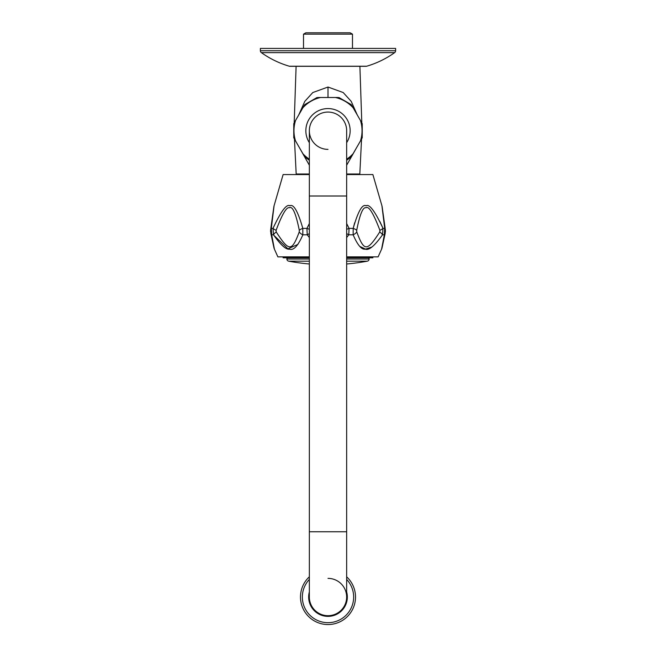 <?xml version="1.0" encoding="UTF-8"?>
<svg xmlns="http://www.w3.org/2000/svg" width="656" height="656" viewBox="0 0 656 656"><rect width="100%" height="100%" fill="white"/><g stroke="black" fill="none" stroke-linecap="round" stroke-linejoin="round"><path stroke-width="0.98" d="M346.655 165.23L356.766 147.346M357.249 114.939L351.222 101.385L343.203 92.545L328 87.035L312.797 92.545L304.778 101.393L298.751 114.939M361.554 139.056L359.816 174.012L346.655 174.012M309.345 174.012L296.184 174.012L294.446 139.056M299.234 147.346L309.345 165.23M351.706 156.112L353.076 153.734A34.038 34.038 0 0 1 346.655 159.195M361.841 122.885L360.464 120.507A34.038 34.038 0 0 1 360.464 140.942L353.076 153.734M360.464 140.942L361.841 138.564M309.345 159.195A34.038 34.038 0 0 1 302.924 153.734L304.294 156.112M294.159 138.564L295.536 140.942A34.038 34.038 0 0 1 295.536 120.507L294.159 122.885M302.924 153.734L295.536 140.942M304.294 105.337L295.536 120.507M338.135 97.498L317.865 97.498M360.464 120.507L351.706 105.337M309.345 142.672A22.148 22.148 0 0 1 328 108.576A22.148 22.148 0 0 1 346.655 142.672M309.345 130.724A18.655 18.655 0 0 1 328 112.069A18.655 18.655 0 0 1 346.655 130.724A18.655 18.655 0 0 0 328 112.069A18.655 18.655 0 0 1 346.655 130.724L346.655 196.005L309.345 196.005L309.345 130.724A18.655 18.655 0 0 1 328 112.069A18.655 18.655 0 0 0 309.345 130.724A18.655 18.655 0 0 0 328 149.379M346.655 597.034L346.655 531.754L309.345 531.754L309.345 597.034A18.655 18.655 0 0 0 328 615.689A18.655 18.655 0 0 1 309.345 597.034A18.655 18.655 0 0 0 328 615.689A18.655 18.655 0 0 0 346.655 597.034L346.655 597.034A18.655 18.655 0 0 1 328 615.689A18.655 18.655 0 0 0 346.655 597.034A18.655 18.655 0 0 0 328 578.379M346.655 579.428A25.65 25.65 0 0 1 328 622.683A25.65 25.65 0 0 1 309.345 579.428M309.345 576.813A27.511 27.511 0 0 0 328 624.545A27.511 27.511 0 0 0 346.655 576.813M270.575 231.56L270.682 229.297A6.995 2.731 -171.5 0 1 271.305 228.386L271.674 234.807L273.486 234.807A6.995 1.763 -32.5 0 1 276.225 231.937L276.086 230.338A6.995 1.255 22.2 0 1 273.011 228.386C280.965 211.273 286.582 203.737 289.87 205.787C293.609 203.778 297.931 211.314 302.81 228.386L302.859 234.807C298.004 245.926 293.56 250.69 289.526 249.124C286.155 249.903 280.809 245.131 273.486 234.807L273.011 228.386L271.305 228.386L274.069 205.787L283.121 174.562L309.345 174.562M346.655 174.562L372.879 174.562L381.931 205.787A6.995 6.995 -7.2 0 1 382.21 207.731M309.345 237.562L307.229 234.807L306.934 228.386L309.345 223.532M346.655 223.532L349.066 228.386A6.995 0.951 156.8 0 0 346.655 229.329M346.655 256.865L378.127 256.865L381.595 249.141L384.326 234.807L384.695 228.386L382.989 228.386L382.514 234.807C374.576 245.918 368.852 250.69 365.326 249.124C361.645 249.903 357.586 245.131 353.141 234.807L353.19 228.386C358.053 211.355 362.358 203.819 366.105 205.787C369.385 203.713 375.019 211.248 382.989 228.386A6.995 1.255 157.8 0 1 379.914 230.338L379.775 231.937C366.958 251.797 364.17 251.781 356.766 231.937L356.692 230.338C359.841 214.373 362.94 206.837 366.007 207.755C368.811 205.795 373.444 213.323 379.914 230.338M379.775 231.937A6.995 1.763 -147.5 0 1 382.514 234.807L384.326 234.807A6.995 3.821 13.1 0 0 385.154 233.52L385.318 229.297A6.995 2.731 -8.5 0 0 384.695 228.386L381.931 205.787M276.086 230.338C282.121 214.291 286.549 206.763 289.362 207.747C292.576 205.861 295.889 213.389 299.308 230.338L299.234 231.937C291.83 251.781 289.05 251.797 276.225 231.937M309.345 229.329A6.995 0.951 23.2 0 0 306.934 228.386L302.81 228.386A6.995 2.608 168.9 0 0 299.308 230.338M309.345 233.577A6.995 1.32 -33.8 0 1 307.229 234.807L302.859 234.807A6.995 3.641 -162.8 0 1 299.234 231.937M354.658 222.802L353.19 228.386L349.066 228.386L348.771 234.807A6.995 1.32 -146.2 0 1 346.655 233.577M348.771 234.807L346.655 237.562L348.771 234.807L353.141 234.807A6.995 3.641 -17.2 0 0 356.766 231.937M353.19 228.386A6.995 2.608 11.1 0 1 356.692 230.338M382.317 208.674L382.374 209.198M382.522 210.412L382.669 211.699M382.21 226.591L379.914 221.613M274.069 205.787A6.995 6.995 7.2 0 0 273.79 207.731M309.345 256.865L277.873 256.865L274.405 249.141L271.674 234.807A6.995 3.821 166.9 0 1 270.846 233.52L270.838 233.495M381.595 249.141A6.995 6.995 -169.5 0 0 382.21 246.279M382.538 244.458L382.423 245.065M274.405 249.141A6.995 6.995 169.5 0 1 273.79 246.279L273.757 246.09M273.667 245.574L273.536 244.877M273.79 235.266L287.935 248.837L297.939 244.385M359.923 246.484L365.572 249.132L371.706 247.074M381.784 248.058L381.694 248.558M309.345 257.792L283.121 257.792L283.121 256.865M372.879 256.865L372.879 257.792L346.655 257.792M309.345 261.186L288.755 261.186A2.329 2.329 0 0 1 286.852 259.022A1.164 1.164 90 0 1 288.017 257.792M346.655 263.983A215.611 215.611 0 0 0 367.245 261.186A2.329 2.329 0 0 0 369.148 259.022A1.164 1.164 -90 0 0 367.983 257.792M288.755 261.186A215.611 215.611 0 0 0 309.345 263.983M365.982 66.322A2.329 2.329 0 0 0 366.638 66.231L289.362 66.231A2.329 2.329 0 0 0 290.018 66.322L365.982 66.322M366.638 66.231A93.259 93.259 0 0 0 394.641 52.628L261.359 52.628A93.259 93.259 0 0 0 289.362 66.231M394.641 52.628A2.329 2.329 90 0 0 395.617 50.725L260.383 50.725A2.329 2.329 -90 0 0 261.359 52.628M395.617 50.725L395.617 48.421L260.383 48.421L260.383 50.725M303.515 34.145L305.852 32.8L350.148 32.8L352.485 34.145L303.515 34.145L303.515 48.421M328 87.035L328 97.498M320.612 97.498A34.038 34.038 0 0 0 302.924 107.715M353.076 107.715A34.038 34.038 0 0 0 335.388 97.498M346.655 591.942A19.336 19.336 0 0 1 328 616.369A19.336 19.336 0 0 1 309.345 591.942M369.148 259.022L346.655 259.022M309.345 259.022L286.852 259.022M367.245 261.186L346.655 261.186M359.898 66.322L361.8 122.82M294.2 122.82L296.102 66.322M346.655 160.31L351.313 156.792M304.687 156.792L309.345 160.31M293.765 137.883L293.765 123.574M317.078 97.498L304.687 104.657M351.313 104.657L338.922 97.498M362.235 137.883L362.235 123.574M309.345 531.754L309.345 196.005M346.655 531.754L346.655 196.005M296.43 174.562L296.184 174.012M385.154 228.239L382.153 206.837M384.375 222.901L383.268 215.094M382.768 211.47L382.161 206.935M273.864 206.755L270.846 228.239M271.625 222.901L273.396 210.215M273.421 210.059L273.519 209.346M273.593 208.764L273.798 207.206M270.682 229.297L270.846 233.52L273.937 247.706M385.203 233.298L382.063 247.706M385.384 229.887L385.392 231.994M273.905 247.55L270.846 233.52M385.154 233.52L383.973 238.71M383.908 239.022L382.94 243.474M382.669 244.754L382.407 246.008M382.186 247.099L382.095 247.55M359.57 174.562L359.816 174.012M352.485 34.145L352.485 48.421"/></g></svg>
